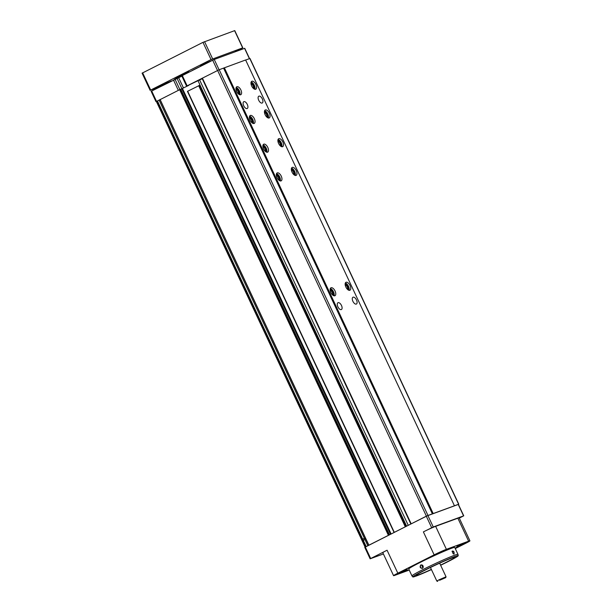 <?xml version="1.0" encoding="UTF-8"?>
<svg xmlns="http://www.w3.org/2000/svg" width="612" height="612" viewBox="0 0 612 612"><rect width="100%" height="100%" fill="white"/><g stroke="black" fill="none" stroke-linecap="round" stroke-linejoin="round"><path stroke-width="0.92" d="M366.175 546.554L363.276 540.373L364.943 539.532A1.27 1.094 -110.1 0 0 364.37 538.315L362.709 539.157L157.437 100.949L159.112 100.123M367.843 545.72L364.821 539.233A0.995 0.857 69.9 0 0 364.538 538.621L159.097 100.108L160.03 99.634M394.136 532.432L187.448 91.356L199.94 85.175M364.92 547.273L426.388 516.146L458.388 504.403M202.205 78.252L219.188 69.722L245.619 59.976L454.402 505.688M245.642 60.037L249.979 58.469L458.763 504.173M156.473 101.523L157.437 100.949M437.886 553.21L439.844 552.292M460.698 544.856L462.657 543.938M400.592 572.029L402.543 571.118M422.969 569.543A25.406 1.285 154.9 0 0 411.975 575.923A25.406 1.285 154.9 0 0 411.983 575.938L408.747 569.03A25.406 1.285 -25.1 0 1 419.74 562.65A25.406 1.285 -25.1 0 1 442.759 551.863A25.406 1.285 -25.1 0 1 454.754 547.48L457.983 554.373A25.406 1.285 154.9 0 0 445.987 558.756A25.406 1.285 154.9 0 0 422.969 569.543M440.64 565.266A25.061 1.27 154.9 0 0 458.22 555.681L457.99 554.388A25.406 1.285 154.9 0 0 457.983 554.373M420.819 564.952C419.549 567.018 420.084 568.166 422.433 568.395L423.221 567.347C423.252 565.488 422.448 564.692 420.819 564.952M453.171 553.806L454.066 554.089C454.303 551.664 453.637 550.723 452.061 551.259L453.171 553.806M440.571 565.106A21.596 1.094 154.9 0 0 445.72 562.558A21.596 1.094 154.9 0 0 455.068 557.134A21.596 1.094 154.9 0 0 444.886 560.86A21.596 1.094 154.9 0 0 425.309 570.032A21.596 1.094 154.9 0 0 415.961 575.456A21.596 1.094 154.9 0 0 431.368 569.412M458.985 545.697L456.399 547.197L461.93 544.94L467.208 542.133L458.985 545.697M436.165 554.051L433.579 555.551L439.118 553.294L444.396 550.486L436.165 554.051M398.871 572.878L396.285 574.377L401.824 572.121L407.102 569.313L398.871 572.878M427.757 558.358L431.246 556.836L427.757 558.358M445.154 550.494L448.65 548.972L445.154 550.494M457.164 546.095L460.66 544.573L457.164 546.095M455.16 548.352L456.468 547.602L455.06 548.138M403.935 571.294L407.431 569.772L403.935 571.294M408.127 568.265L411.624 566.743L408.127 568.265M409.229 570.07L394.878 575.326A9.846 0.497 -25.1 0 1 393.57 575.663A9.846 0.497 -25.1 0 1 397.831 573.192L434.145 554.862A9.846 0.497 -25.1 0 1 446.4 549.324L468.624 541.184A9.846 0.497 -25.1 0 1 469.924 540.847A9.846 0.497 -25.1 0 1 465.671 543.318L455.267 548.566M434.145 554.862L423.382 531.889L433.258 526.986L463.582 515.885L459.291 518.135M423.382 531.889A9.846 0.497 -25.1 0 1 435.645 526.343L457.86 518.211A9.846 0.497 -25.1 0 1 459.168 517.874L469.924 540.847M368.829 545.216L388.926 535.079M187.448 91.356L394.074 532.471L405.863 526.527M200.101 85.32L198.051 80.677L186.584 86.154L202.121 78.275L410.904 523.987L427.88 515.503L458.365 504.357L463.751 515.839M432.355 513.828L223.571 68.116M433.143 513.468L224.359 67.756M341.289 309.573A3.81 1.905 63.2 0 0 341.397 309.527A3.81 1.905 63.2 0 0 341.381 305.266A3.81 1.905 63.2 0 0 337.962 302.726A3.81 1.905 63.2 0 0 337.923 306.887A3.81 1.905 63.2 0 0 341.289 309.573M247.126 108.546A3.81 1.905 63.2 0 0 247.225 108.5A3.81 1.905 63.2 0 0 247.21 104.239A3.81 1.905 63.2 0 0 243.79 101.699A3.81 1.905 63.2 0 0 243.76 105.861A3.81 1.905 63.2 0 0 247.126 108.546M356.306 304.08A3.81 1.905 63.2 0 0 356.406 304.034A3.81 1.905 63.2 0 0 356.391 299.773A3.81 1.905 63.2 0 0 352.971 297.225A3.81 1.905 63.2 0 0 352.933 301.387A3.81 1.905 63.2 0 0 356.306 304.08M262.135 103.045A3.81 1.905 63.2 0 0 262.234 103.007A3.81 1.905 63.2 0 0 262.227 98.739A3.81 1.905 63.2 0 0 258.8 96.199A3.81 1.905 63.2 0 0 258.769 100.36A3.81 1.905 63.2 0 0 262.135 103.045M254.118 123.479A4.445 2.226 63.2 0 0 254.24 123.425A4.445 2.226 63.2 0 0 254.225 118.453A4.445 2.226 63.2 0 0 250.232 115.492A4.445 2.226 63.2 0 0 250.193 120.342A4.445 2.226 63.2 0 0 254.118 123.479M267.574 152.197A4.445 2.226 63.2 0 0 267.689 152.143A4.445 2.226 63.2 0 0 267.673 147.171A4.445 2.226 63.2 0 0 263.688 144.21A4.445 2.226 63.2 0 0 263.642 149.06A4.445 2.226 63.2 0 0 267.574 152.197M281.023 180.915A4.445 2.226 63.2 0 0 281.145 180.861A4.445 2.226 63.2 0 0 281.13 175.889A4.445 2.226 63.2 0 0 277.137 172.928A4.445 2.226 63.2 0 0 277.098 177.778A4.445 2.226 63.2 0 0 281.023 180.915M334.833 295.787A4.445 2.226 63.2 0 0 334.955 295.734A4.445 2.226 63.2 0 0 334.94 290.761A4.445 2.226 63.2 0 0 330.947 287.801A4.445 2.226 63.2 0 0 330.908 292.658A4.445 2.226 63.2 0 0 334.833 295.787M240.669 94.761A4.445 2.226 63.2 0 0 240.784 94.707A4.445 2.226 63.2 0 0 240.768 89.734A4.445 2.226 63.2 0 0 236.783 86.774A4.445 2.226 63.2 0 0 236.737 91.624A4.445 2.226 63.2 0 0 240.669 94.761M269.127 117.978A4.445 2.226 63.2 0 0 269.249 117.932A4.445 2.226 63.2 0 0 269.234 112.96A4.445 2.226 63.2 0 0 265.241 109.992A4.445 2.226 63.2 0 0 265.203 114.849A4.445 2.226 63.2 0 0 269.127 117.978M282.583 146.704A4.445 2.226 63.2 0 0 282.698 146.65A4.445 2.226 63.2 0 0 282.69 141.678A4.445 2.226 63.2 0 0 278.697 138.71A4.445 2.226 63.2 0 0 278.651 143.568A4.445 2.226 63.2 0 0 282.583 146.704M296.032 175.422A4.445 2.226 63.2 0 0 296.154 175.369A4.445 2.226 63.2 0 0 296.139 170.396A4.445 2.226 63.2 0 0 292.146 167.428A4.445 2.226 63.2 0 0 292.108 172.286A4.445 2.226 63.2 0 0 296.032 175.422M349.842 290.295A4.445 2.226 63.2 0 0 349.965 290.241A4.445 2.226 63.2 0 0 349.949 285.268A4.445 2.226 63.2 0 0 345.956 282.3A4.445 2.226 63.2 0 0 345.918 287.158A4.445 2.226 63.2 0 0 349.842 290.295M255.678 89.26A4.445 2.226 63.2 0 0 255.793 89.214A4.445 2.226 63.2 0 0 255.778 84.242A4.445 2.226 63.2 0 0 251.792 81.274A4.445 2.226 63.2 0 0 251.746 86.131A4.445 2.226 63.2 0 0 255.678 89.26M365.93 546.677L157.192 101.072M363.276 540.373A1.27 1.094 69.9 0 1 362.709 539.157M156.68 101.362L180.708 89.161L389.439 534.819M180.747 89.23L188.703 85.397M198.051 80.677L202.312 78.688M383.403 553.959L370.13 558.81L387.067 550.219A9.846 0.497 -25.1 0 0 382.806 552.69L393.57 575.663M458.22 555.681A25.061 1.27 154.9 0 0 446.515 559.934A25.061 1.27 154.9 0 0 423.672 570.636A25.061 1.27 154.9 0 0 412.832 576.94A25.061 1.27 154.9 0 0 431.445 569.573M439.6 580.275L445.727 577.636L439.6 580.275M445.727 577.636L446.033 576.779L439.034 579.809L436.838 581.086L437.687 581.4M423.137 566.444A19.538 0.987 154.9 0 0 422.341 566.85M422.8 565.687A20.326 1.025 154.9 0 0 422.043 566.069M453.301 553.906A1.561 0.78 63.2 0 0 453.66 553.914A1.561 0.78 63.2 0 0 453.699 553.898A1.561 0.78 63.2 0 0 453.691 552.154A1.561 0.78 63.2 0 0 452.291 551.106A1.561 0.78 63.2 0 0 452.046 551.435M421.125 565.197A1.561 1.346 69.9 0 1 422.448 568.028A1.561 1.346 69.9 0 1 421.125 565.197M181.909 75.773L214.246 59.456L244.739 48.302L249.558 58.599M151.286 91.226L177.113 78.481L181.94 88.786M181.894 76.148L177.113 78.481M253.276 88.304A2.624 1.316 63.2 0 0 252.97 85.657A2.624 1.316 63.2 0 0 251.019 83.836M253.812 88.763A3.175 1.591 63.2 0 0 253.643 85.32A3.175 1.591 63.2 0 0 250.974 83.133M254.852 89.283A4.445 2.226 63.2 0 0 254.21 85.03A4.445 2.226 63.2 0 0 251.165 81.993M347.448 289.338A2.624 1.316 63.2 0 0 347.142 286.684A2.624 1.316 63.2 0 0 345.191 284.863M347.983 289.79A3.175 1.591 63.2 0 0 347.815 286.347A3.175 1.591 63.2 0 0 345.137 284.167M349.016 290.317A4.445 2.226 63.2 0 0 348.381 286.064A4.445 2.226 63.2 0 0 345.336 283.019M293.638 174.466A2.624 1.316 63.2 0 0 293.332 171.811A2.624 1.316 63.2 0 0 291.381 169.991M294.173 174.917A3.175 1.591 63.2 0 0 294.005 171.475A3.175 1.591 63.2 0 0 291.327 169.287M295.206 175.437A4.445 2.226 63.2 0 0 294.571 171.184A4.445 2.226 63.2 0 0 291.526 168.147M280.181 145.748A2.624 1.316 63.2 0 0 279.875 143.093A2.624 1.316 63.2 0 0 277.925 141.273M280.717 146.199A3.175 1.591 63.2 0 0 280.548 142.757A3.175 1.591 63.2 0 0 277.879 140.569M281.757 146.719A4.445 2.226 63.2 0 0 281.115 142.466A4.445 2.226 63.2 0 0 278.07 139.429M266.733 117.022A2.624 1.316 63.2 0 0 266.427 114.375A2.624 1.316 63.2 0 0 264.476 112.554M267.268 117.481A3.175 1.591 63.2 0 0 267.092 114.039A3.175 1.591 63.2 0 0 264.422 111.851M268.301 118.001A4.445 2.226 63.2 0 0 267.666 113.748A4.445 2.226 63.2 0 0 264.621 110.711M238.267 93.804A2.624 1.316 63.2 0 0 237.961 91.157A2.624 1.316 63.2 0 0 236.01 89.337M238.802 94.263A3.175 1.591 63.2 0 0 238.634 90.813A3.175 1.591 63.2 0 0 235.964 88.633M239.835 94.784A4.445 2.226 63.2 0 0 239.2 90.53A4.445 2.226 63.2 0 0 236.155 87.493M332.438 294.831A2.624 1.316 63.2 0 0 332.132 292.184A2.624 1.316 63.2 0 0 330.182 290.363M332.974 295.29A3.175 1.591 63.2 0 0 332.798 291.848A3.175 1.591 63.2 0 0 330.128 289.66M334.007 295.81A4.445 2.226 63.2 0 0 333.372 291.557A4.445 2.226 63.2 0 0 330.327 288.52M278.628 179.959A2.624 1.316 63.2 0 0 278.322 177.312A2.624 1.316 63.2 0 0 276.372 175.491M279.164 180.418A3.175 1.591 63.2 0 0 278.988 176.967A3.175 1.591 63.2 0 0 276.318 174.787M280.197 180.938A4.445 2.226 63.2 0 0 279.562 176.684A4.445 2.226 63.2 0 0 276.517 173.647M265.172 151.24A2.624 1.316 63.2 0 0 264.866 148.594A2.624 1.316 63.2 0 0 262.915 146.773M265.707 151.7A3.175 1.591 63.2 0 0 265.539 148.249A3.175 1.591 63.2 0 0 262.869 146.069M266.74 152.22A4.445 2.226 63.2 0 0 266.105 147.966A4.445 2.226 63.2 0 0 263.061 144.929M251.723 122.522A2.624 1.316 63.2 0 0 251.417 119.875A2.624 1.316 63.2 0 0 249.467 118.055M252.251 122.981A3.175 1.591 63.2 0 0 252.083 119.531A3.175 1.591 63.2 0 0 249.413 117.351M253.292 123.502A4.445 2.226 63.2 0 0 252.657 119.248A4.445 2.226 63.2 0 0 249.612 116.211M363.375 539.968A0.995 0.857 69.9 0 1 363.084 539.356M154.53 89.505L154.262 88.939L165.133 83.898M155.02 89.26L154.752 88.694L150.69 90.048L211.048 59.586L242.658 47.874L234.763 51.936M165.102 83.844L165.829 83.431M165.798 83.37L165.974 83.737L166.242 83.14L171.498 80.945M142.244 73.088L202.977 42.35L234.756 30.6L242.826 47.828M192.023 70.587A12.699 0.643 -25.1 0 1 195.435 68.796A12.699 0.643 -25.1 0 1 199.841 66.639M187.326 72.958L178.666 76.638L175.912 78.229L181.756 75.85M211.859 60.573L203.199 64.252L200.453 65.844L204.538 64.268M183.761 73.616L188.84 71.413L183.761 73.616M174.565 79.155L178.184 77.586L174.565 79.155M394.296 532.341L187.662 91.226M405.289 526.794L198.655 85.68M406.07 526.419L199.451 85.32M406.529 526.19L199.925 85.144M411.18 523.826L202.396 78.114M426.388 516.146L217.604 70.434M427.972 515.434L219.188 69.722M458.595 504.219L249.811 58.507M365.18 547.059L156.458 101.493M368.799 545.216L160.015 99.519L368.768 545.238M368.875 545.17L160.092 99.465M388.406 535.316L179.622 89.604M389.033 535.018L180.257 89.321M390.502 534.276L181.84 88.832M391.122 533.962L182.475 88.541M408.25 525.318L199.634 79.965M410.859 524.01L202.266 78.711M431.674 527.705L426.296 516.214M370.681 558.488L365.295 546.998M397.831 573.192L387.067 550.219M433.258 526.986L427.88 515.503M463.582 515.885L458.197 504.395M446.4 549.324L435.645 526.343M468.624 541.184L457.86 518.211M212.67 60.167L217.505 70.487M182.292 75.498L187.134 85.833M214.246 59.456L219.081 69.76M244.57 48.348L249.398 58.66M151.669 90.951L156.511 101.294M173.456 79.958L178.291 90.278M175.04 79.239L179.844 89.497M178.696 77.77L183.501 88.029M158.087 87.715L157.904 87.325M142.619 72.813L150.69 90.048M202.977 42.35L211.048 59.586M204.561 41.639L212.632 58.867M234.58 30.646L242.658 47.874M406.605 526.152L200.009 85.129M365.104 547.097L156.389 101.546M389.469 534.804L180.708 89.161M370.13 558.81L364.752 547.319M412.832 576.94L411.983 575.938M430.466 567.492L436.838 581.086M439.668 563.178L446.033 576.779M151.118 91.272L155.961 101.607M181.741 75.819L186.584 86.154M142.076 73.134L150.147 90.362"/></g></svg>

